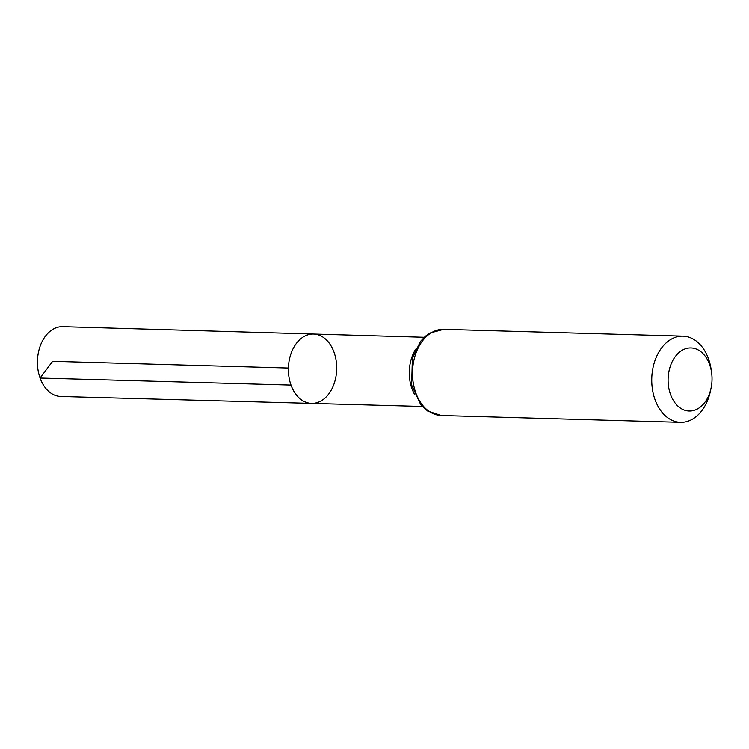 <?xml version="1.0" encoding="UTF-8"?>
<svg xmlns="http://www.w3.org/2000/svg" width="749" height="749" viewBox="0 0 749 749"><rect width="100%" height="100%" fill="white"/><g stroke="black" fill="none" stroke-linecap="round" stroke-linejoin="round"><path stroke-width="1.12" d="M291.015 385.089A34.697 24.146 -88.4 0 1 313.55 334.035A34.697 24.146 91.6 0 0 288.402 368.031A34.697 24.146 91.6 0 0 311.575 403.402A34.697 24.146 -88.4 0 1 291.015 385.089L40.072 378.048L52.617 361.318L288.402 368.031M670.477 394.367A31.552 21.955 -88.4 0 1 682.742 349.961A31.552 21.955 -88.4 0 1 711.55 372.3A31.552 21.955 -88.4 0 1 711.11 387.87A31.552 21.955 -88.4 0 1 692.029 410.827A31.552 21.955 -88.4 0 1 670.477 394.367M711.11 387.87L710.52 390.697A43.105 29.997 -88.4 0 1 680.532 422.333A43.105 29.997 -88.4 0 1 655.01 399.582A43.105 29.997 -88.4 0 1 682.994 336.151A43.105 29.997 -88.4 0 1 711.129 369.435L711.55 372.3M334.073 352.348A34.697 24.146 91.6 0 0 313.55 334.035L62.747 326.667A34.913 24.296 91.6 0 0 37.45 360.878A34.913 24.296 91.6 0 0 60.763 396.474L311.575 403.402A34.697 24.146 91.6 0 0 334.073 352.348M415.695 349.193A34.594 24.071 91.6 0 0 411.884 388.488A34.594 24.071 91.6 0 0 414.412 394.086M443.736 329.335A43.105 29.997 91.6 0 0 415.761 392.766A43.105 29.997 91.6 0 0 441.283 415.508L427.642 411.032L420.779 404.788L411.65 385.145L412.353 358.2L420.498 341.404L425.357 336.273L429.776 333.08L443.736 329.335L682.994 336.151M424.234 337.284L313.55 334.035M422.258 406.464L311.575 403.402M680.532 422.333L441.283 415.508"/></g></svg>
